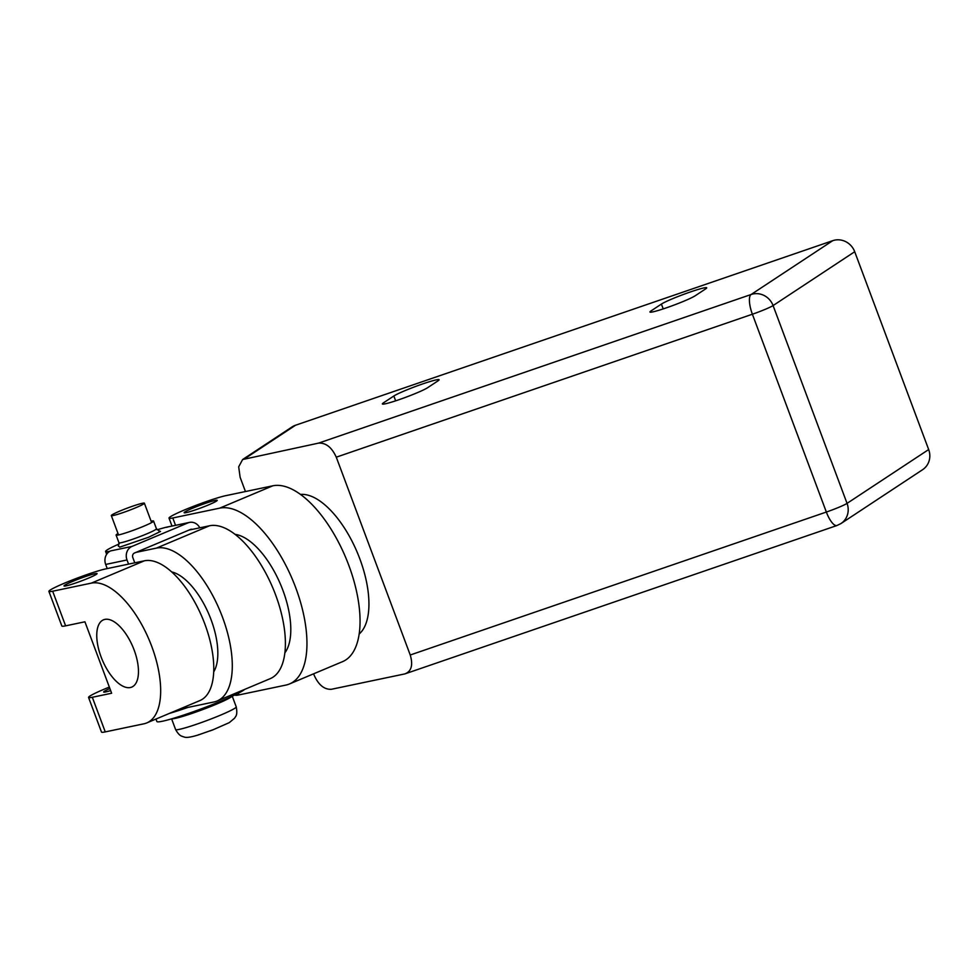 <?xml version="1.0" encoding="UTF-8"?>
<svg xmlns="http://www.w3.org/2000/svg" width="978" height="978" viewBox="0 0 978 978"><rect width="100%" height="100%" fill="white"/><g stroke="black" fill="none" stroke-linecap="round" stroke-linejoin="round"><path stroke-width="1.47" d="M197.446 710.248A17.653 1.381 -20.5 0 0 207.091 706.642M112.042 514.819A17.653 1.381 159.5 0 1 130.086 507.093A17.653 1.381 159.5 0 1 144.377 503.205A17.653 1.381 159.5 0 1 128.326 510.687A17.653 1.381 159.5 0 1 111.309 515.565A17.653 1.381 159.5 0 1 112.042 514.819M231.945 696.324A32.36 2.543 159.5 0 1 230.771 697.253A32.36 2.543 159.5 0 1 199.854 710.639A32.36 2.543 159.5 0 1 171.92 718.769M232.238 696.189L236.236 706.862A32.36 2.543 -20.5 0 1 234.879 708.243A32.36 2.543 -20.5 0 1 191.871 725.81A32.36 2.543 -20.5 0 1 175.6 729.527C179.659 736.776 182.263 736.067 182.642 736.544L184.206 737.009C186.028 737.913 190.588 737.265 197.898 735.089L213.265 729.686M209.964 730.933L213.021 729.808M244.549 689.453A47.078 3.692 159.5 0 1 243.119 690.529A47.078 3.692 159.5 0 1 195.025 711.128A47.078 3.692 159.5 0 1 156.883 721.495L155.979 719.05M187.862 707.436A47.078 3.692 159.5 0 1 169.365 713.414M192.373 529.367A3.533 3.13 -101.8 0 0 190.453 529.465L134.463 553.022A3.533 3.13 -101.8 0 0 132.8 557.533L134.768 562.815M157.091 529.819A35.306 2.775 159.5 0 1 167.641 526.934L187.996 522.875A10.587 9.389 -101.8 0 1 189.524 522.399A10.587 9.389 -101.8 0 1 199.805 527.814M187.996 522.875L131.993 546.421A10.587 9.389 78.2 0 0 127.006 559.966L128.558 564.123M189.524 522.399L168.192 526.861A10.587 9.389 78.2 0 0 167.654 526.995L167.641 526.934M107.225 568.585L105.685 564.44A10.587 9.389 78.2 0 1 109.732 551.36L109.707 551.299A35.306 2.775 159.5 0 1 105.6 551.482A35.306 2.775 159.5 0 1 119.182 543.964M109.732 551.36A10.587 9.389 -101.8 0 1 110.673 550.895L109.707 551.299M166.676 527.338A10.587 9.389 -101.8 0 1 167.654 526.995M118.032 533.56A20.012 1.565 -20.5 0 0 116.92 534.22A20.012 1.565 -20.5 0 0 116.089 535.076A20.012 1.565 -20.5 0 0 135.38 529.538A20.012 1.565 -20.5 0 0 153.57 521.066A20.012 1.565 -20.5 0 0 151.101 521.188M313.608 673.818L314.109 675.138C318.522 684.93 324.28 689.649 331.359 689.294L404.868 673.903C411.432 671.397 413.217 665.101 410.234 655.003L336.273 457.178L752.388 314.219L826.349 512.044L410.234 655.003M245.454 491.543L240.136 477.313L238.681 466.836L242.63 459.526L291.933 427.007A17.653 16.65 56.6 0 1 295.49 425.259L832.743 240.674A17.653 16.65 56.6 0 1 854.711 251.725L928.672 449.55A17.653 16.65 56.6 0 1 922.584 469.709L840.97 523.548A17.653 16.65 56.6 0 0 847.046 503.377L773.085 305.564L854.711 251.725M928.672 449.55L847.046 503.377A17.653 1.381 159.5 0 1 826.349 512.044A17.653 5.697 -109 0 0 836.985 525.504L404.868 673.903M242.63 459.526L318.584 443.12C325.931 442.704 331.823 447.398 336.273 457.178M359.183 633.988A76.504 34.89 -112.8 0 0 359.843 558.903A76.504 34.89 -112.8 0 0 300.478 494.428M438.083 380.797A24.719 1.944 -20.5 0 0 439.11 379.745A24.719 1.944 -20.5 0 0 419.097 385.185A24.719 1.944 -20.5 0 0 393.841 396.004L383.388 402.899A24.719 1.944 -20.5 0 0 382.361 403.951A24.719 1.944 -20.5 0 0 402.386 398.511A24.719 1.944 -20.5 0 0 427.643 387.691L438.083 380.797M650.969 310.967A24.719 1.944 -20.5 0 0 649.942 312.019A24.719 1.944 -20.5 0 0 669.954 306.579A24.719 1.944 -20.5 0 0 695.211 295.759L705.664 288.877A24.719 1.944 -20.5 0 0 706.691 287.813A24.719 1.944 -20.5 0 0 686.666 293.266A24.719 1.944 -20.5 0 0 661.409 304.072L650.969 310.967L651.409 312.141M272.801 485.809L219.695 508.144A94.744 43.203 67.2 0 1 294.195 583.732A94.744 43.203 67.2 0 1 289.512 683.952L342.618 661.617A94.744 43.203 -112.8 0 0 347.288 561.396A94.744 43.203 -112.8 0 0 272.801 485.809L225.894 495.638A32.36 2.543 159.5 0 0 191.346 507.154A32.36 2.543 159.5 0 0 169.023 518.132L171.994 526.066M219.695 508.144L172.788 517.973A32.36 2.543 159.5 0 1 169.023 518.132M216.48 501.091A17.653 1.381 -20.5 0 0 217.214 500.345A17.653 1.381 -20.5 0 0 200.184 505.223A17.653 1.381 -20.5 0 0 184.145 512.704A17.653 1.381 -20.5 0 0 198.436 508.817A17.653 1.381 -20.5 0 0 216.48 501.091M289.512 683.952A94.744 43.203 67.2 0 1 285.857 685.089L238.95 694.906A32.36 2.543 -20.5 0 1 235.185 695.077L235.099 694.845M101.089 656.923A36.479 16.638 67.2 0 1 103.46 619.832A36.479 16.638 67.2 0 1 132.947 647.02A36.479 16.638 67.2 0 1 131.749 687.094A36.479 16.638 67.2 0 1 101.089 656.923M92.311 697.277L105.257 731.899A32.36 2.543 -20.5 0 1 101.492 732.07L88.558 697.448A32.36 2.543 159.5 0 0 92.311 697.277L111.639 693.231L84.927 621.8L65.612 625.847A32.36 2.543 -20.5 0 1 61.846 626.006L48.9 591.397A32.36 2.543 159.5 0 1 71.223 580.419A32.36 2.543 159.5 0 1 105.771 568.89L144.414 560.797L91.309 583.132L52.665 591.225A32.36 2.543 159.5 0 1 48.9 591.397M235.062 534.355A66.492 30.33 67.2 0 1 280.735 584.856A66.492 30.33 67.2 0 1 284.879 652.827M105.257 731.899L143.913 723.806A75.318 34.352 -112.8 0 0 146.81 722.901A75.318 34.352 -112.8 0 0 150.526 643.231A75.318 34.352 -112.8 0 0 91.309 583.132M88.558 697.448A32.36 2.543 159.5 0 1 109.34 687.082M109.878 688.512A17.653 1.381 -20.5 0 0 104.401 691.263A17.653 1.381 -20.5 0 0 103.668 692.021A17.653 1.381 -20.5 0 0 110.648 690.59M96.345 574.355A17.653 1.381 -20.5 0 0 97.079 573.597A17.653 1.381 -20.5 0 0 80.062 578.487A17.653 1.381 -20.5 0 0 64.01 585.956A17.653 1.381 -20.5 0 0 78.313 582.069A17.653 1.381 -20.5 0 0 96.345 574.355M146.81 722.901L199.915 700.566A75.318 34.352 -112.8 0 0 203.632 620.896A75.318 34.352 -112.8 0 0 144.414 560.797M171.663 571.91A57.079 26.027 67.2 0 1 209.194 614.954A57.079 26.027 67.2 0 1 213.717 671.874M179.329 709.221L213.962 701.972A82.384 37.567 -112.8 0 0 217.14 700.981A82.384 37.567 -112.8 0 0 221.199 613.842A82.384 37.567 -112.8 0 0 156.431 548.108L135.905 552.411M217.14 700.981L270.234 678.646A82.384 37.567 -112.8 0 0 274.305 591.507A82.384 37.567 -112.8 0 0 209.536 525.773L189.011 530.076M131.993 546.421L110.673 550.895M118.546 545.871L119.634 547.179L148.558 537.264L160.539 531.433L158.803 530.822M105.685 564.44L127.006 559.966M118.314 546.14L118.961 542.766A20.012 1.565 -20.5 0 0 121.296 542.668A20.012 1.565 -20.5 0 0 142.654 535.541A20.012 1.565 -20.5 0 0 156.443 528.756L159.157 530.871M245.075 458.511L295.49 425.259M832.743 240.674L751.116 294.5A17.653 16.65 56.6 0 1 773.085 305.564A17.653 1.381 159.5 0 1 752.388 314.219A17.653 5.697 -109 0 1 751.116 294.5L318.584 443.12M661.409 304.072L663.218 308.901M393.841 396.004L395.65 400.833M383.828 404.073L383.388 402.899M175.539 525.32L172.788 517.973M238.326 693.243L238.95 694.906M52.665 591.225L65.612 625.847M209.536 525.773L156.431 548.108M111.309 515.565L118.546 534.942M144.377 503.205L151.627 522.582M175.6 729.527L171.602 718.854M236.236 706.862C237.935 716.092 235.221 716.483 234.647 718.145L229.268 722.644L212.911 729.845M212.972 729.832L212.263 730.101M197.898 735.089L198.84 734.612M106.651 554.294L105.6 551.482M116.089 535.076L118.961 542.766M153.57 521.066L156.443 528.756M836.985 525.504L840.97 523.548"/></g></svg>
